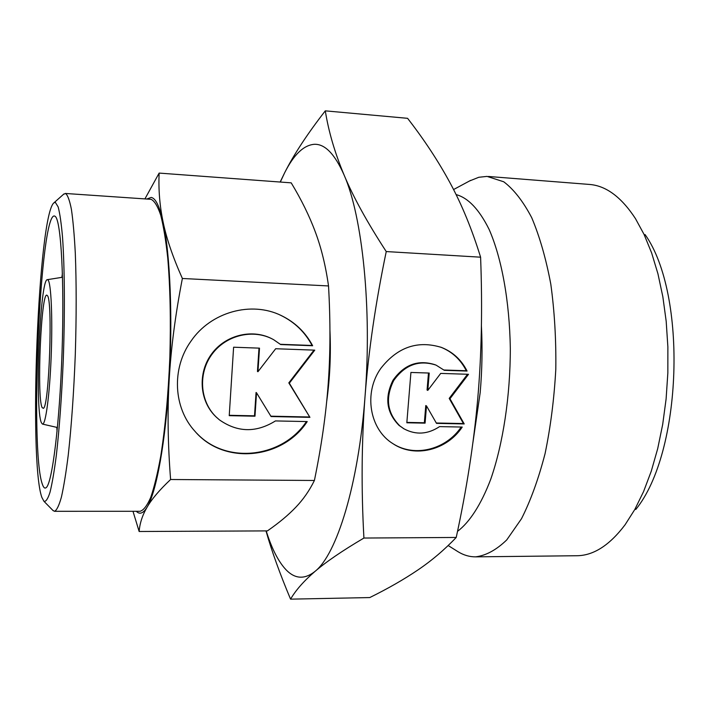 <?xml version="1.0" encoding="UTF-8"?>
<svg xmlns="http://www.w3.org/2000/svg" width="710" height="710" viewBox="0 0 710 710"><rect width="100%" height="100%" fill="white"/><g stroke="black" fill="none" stroke-linecap="round" stroke-linejoin="round"><path stroke-width="1.06" d="M47.978 279.917C51.084 282.544 52.7 317.192 51.2 355.772C49.744 394.378 45.626 425.237 42.485 424.092L41.446 422.832C34.612 409.608 39.955 278.595 47.366 279.66L47.978 279.917M54.785 216.106L55.273 216.452C61.016 220.553 64.495 280.663 62.036 352.453C59.64 424.252 52.105 483.989 46.097 487.69C44.774 488.72 43.55 487.628 42.431 484.415C29.536 451.019 40.195 209.335 54.785 216.106M132.983 511.289L139.151 531.497C139.755 523.323 142.417 515.203 147.13 507.117C143.322 513.401 139.71 514.794 136.293 511.289M146.855 199.004L151.186 197.433C155.676 198.196 159.679 206.539 163.194 222.461C159.732 206.077 158.383 189.614 159.138 173.089L144.938 198.88M159.138 173.089L291.207 182.852C301.395 199.679 309.445 216.088 315.364 232.064C321.302 247.914 325.686 265.877 328.526 285.944C330.532 321.408 330.416 354.201 328.171 384.314C325.979 414.471 321.39 446.528 314.406 480.475C309.445 490.566 303.25 499.485 295.83 507.215C288.402 515.016 278.932 522.915 267.413 530.894L139.151 531.497M280.317 182.044L284.692 172.681C293.762 154.691 303.596 145.239 314.184 144.307C324.869 143.766 334.845 154.026 344.119 175.086C334.854 152.916 328.579 131.501 325.295 110.849L407.584 118.321C424.252 139.772 438.469 161.401 450.246 183.215C461.917 204.817 472.035 229.472 480.599 257.189C482.534 307.945 481.558 355.373 477.67 399.473C473.756 443.635 466.603 489.634 456.219 537.452C444.469 549.788 431.715 560.616 417.959 569.935C404.061 579.351 387.997 588.563 369.75 597.563L290.567 599.151C295.724 590.25 303.889 580.984 315.054 571.364C304.031 580.123 293.816 578.987 284.408 567.965C277.406 559.684 271.335 547.33 266.188 530.903M55.415 202.457L58.167 206.956C59.871 213.39 61.326 223.446 62.524 237.122C64.663 267.2 64.983 313.305 63.234 360.831C61.681 397.059 59.383 428.52 56.347 455.216C54.297 471.032 52.194 483.368 50.028 492.207C47.889 498.899 45.857 501.926 43.94 501.296L41.837 497.346C28.48 460.399 38.376 213.701 54.04 202.74L55.415 202.457M63.545 194.291L65.56 193.502C67.681 195.055 69.633 200.344 71.408 209.37C73.041 220.544 74.337 235.108 75.296 253.062C76.458 282.882 76.458 316.695 75.296 354.521C73.822 392.302 71.479 425.769 68.266 454.95C66.074 472.452 63.793 486.51 61.406 497.133C59.028 505.591 56.729 510.312 54.519 511.306L52.851 510.357M65.276 193.457L151.079 199.324C154.487 200.939 157.7 206.211 160.709 215.139C163.522 226.179 165.874 240.53 167.764 258.183C170.214 287.47 170.906 320.636 169.841 357.689C168.279 394.689 165.252 427.473 160.762 456.042C157.638 473.188 154.301 486.971 150.733 497.382C147.121 505.671 143.571 510.304 140.074 511.289L54.519 511.306M329.937 330.256C331.029 354.556 329.928 378.394 326.653 401.762M456.086 194.593C468.138 197.797 479.143 209.379 489.092 229.357C501.606 257.792 509.567 300.925 510.312 348.397C510.348 396.073 503.053 443.83 490.743 479.232C481.123 504.553 469.594 522.276 457.515 531.355M469.532 180.979L478.815 177.269L487.06 176.399L503.736 181.778C513.791 189.366 523.11 201.312 531.692 217.633C539.609 236.359 545.981 258.511 550.791 284.098C554.519 311.175 556.187 339.531 555.806 369.156C554.182 398.745 550.605 426.923 545.058 453.69C538.517 478.895 530.672 500.568 521.504 518.708L506.771 539.884C496.397 549.93 485.995 555.593 475.567 556.853C469.532 556.88 463.728 555.193 458.136 551.785L457.009 551.084M488.436 176.47L589.344 184.431C605.985 185.656 621.356 197.052 635.459 218.609L644.068 234.424L651.629 252.929L657.948 273.829L662.847 296.762L666.184 321.275L667.87 346.853L667.844 372.954L666.104 398.984L662.696 424.394L657.708 448.622L651.274 471.174L643.562 491.604L634.767 509.549L625.102 524.743C609.571 545.298 593.462 555.628 576.777 555.735L475.567 556.853M645.097 234.584C687.582 294.579 682.239 452.483 635.805 509.46M47.259 295.537C53.001 298.2 49.203 407.513 43.346 408.339L42.147 407.593C36.494 397.564 41.295 288.464 47.162 295.431L47.259 295.537M393.473 444.007C415.048 457.542 446.146 449.474 461.198 427.029M462.219 427.056C446.963 450.246 414.693 458.287 392.967 443.688C369.466 429.408 363.334 392.63 380.924 368.241C397.591 347.057 417.799 340.125 441.549 347.456C452.936 352.018 461.447 359.89 467.073 371.055L444.309 370.318L436.055 365.117C419.06 359.624 404.948 364.762 393.713 380.524C385.104 397.919 387.127 413.025 399.783 425.84L403.91 428.787C415.82 435.159 427.704 434.431 439.561 426.612L462.219 427.056M404.096 428.902L399.091 425.441C386.462 412.661 384.43 397.582 393.012 380.214C404.212 364.478 418.305 359.34 435.274 364.798M196.803 433.286C226.321 464.793 282.447 457.95 306.436 421.554M307.226 421.571C282.731 459.361 223.987 465.414 195.037 431.387C173.373 407.975 171.35 368.472 190.946 341.208C210.763 311.885 251.42 300.774 281.32 315.577C295.058 322.251 305.495 332.307 312.648 345.743L280.663 344.554L273.669 339.717C253.976 328.552 226.481 334.712 212.263 353.908C197.877 372.963 199.741 401.221 216.151 416.974L219.354 419.805C237.468 432.541 256.159 432.914 275.436 420.932L307.226 421.571M217.207 417.968L215.733 416.601C199.35 400.866 197.487 372.652 211.855 353.615C226.046 334.463 253.505 328.304 273.173 339.46M309.933 417.356L271.069 416.539L256.532 392.816L254.979 416.202L229.232 415.661L233.608 347.208L259.496 348.148L257.934 371.729L275.675 348.734L314.761 350.154L289.334 383.205L309.933 417.356L288.819 382.885L314.015 350.128M289.334 383.205L288.819 382.885M257.934 371.729L257.455 371.419L258.999 348.131M229.259 415.297L254.508 415.829L256.061 392.479L256.532 392.816M254.979 416.202L254.508 415.829M270.838 416.175L309.391 416.992M280.352 344.288L312.098 345.477C304.963 332.058 294.526 322.02 280.805 315.355L279.713 314.849M312.648 345.743L312.098 345.477M464.216 423.932L436.508 423.373L426.506 405.916L425.077 423.142L406.83 422.778L410.921 372.457L429.23 373.043L427.793 390.385L440.706 373.407L468.52 374.294L449.962 398.745L464.216 423.932L463.435 423.55L449.199 398.399L467.526 374.268M449.962 398.745L449.199 398.399M427.793 390.385L427.065 390.047L428.476 373.016M406.865 422.406L424.349 422.761L425.778 405.552L426.506 405.916M425.077 423.142L424.349 422.761M436.295 423L463.435 423.55M443.972 370.017L466.292 370.744C460.675 359.597 452.172 351.734 440.795 347.181L440.608 347.11M467.073 371.055L466.292 370.744M365.029 396.535C358.461 484.877 336.7 554.395 315.054 571.364C326.112 561.841 342.397 550.738 363.919 538.047C361.204 489.163 361.576 441.993 365.029 396.535C368.517 351.139 375.59 302.815 386.24 251.562C367.345 222.558 353.305 197.069 344.119 175.086C362.393 216.275 372.111 308.619 365.029 396.535M169.184 379.77C165.696 441.478 156.395 492.207 147.13 507.117C151.745 499.112 159.564 489.909 170.604 479.507C167.826 444.327 167.356 411.081 169.184 379.77C170.959 348.486 175.352 314.725 182.372 278.48C172.956 257.384 166.566 238.711 163.194 222.461C170.107 253.665 172.849 318.302 169.184 379.77M325.295 110.849C307.368 133.915 293.833 154.523 284.692 172.681L280.166 182.035M265.993 530.903C271.752 551.191 279.944 573.937 290.567 599.151M363.919 538.047L456.219 537.452M386.24 251.562L480.599 257.189M314.406 480.475L170.604 479.507M328.526 285.944L182.372 278.48M57.057 431.565L56.818 427.376M61.885 277.353L62.418 273.19M481.416 325.934C482.534 348.042 482.125 370.3 480.173 392.719L472.922 442.543M42.485 424.092L57.448 427.518M43.94 501.296L53.268 510.774M448.17 545.528L458.136 551.785M280.805 315.355L281.32 315.577M403.218 428.396L403.91 428.787M440.795 347.181L441.549 347.456M453.557 189.552L470.703 180.349M54.04 202.74L63.989 193.901M47.366 279.66L62.533 277.255"/></g></svg>
